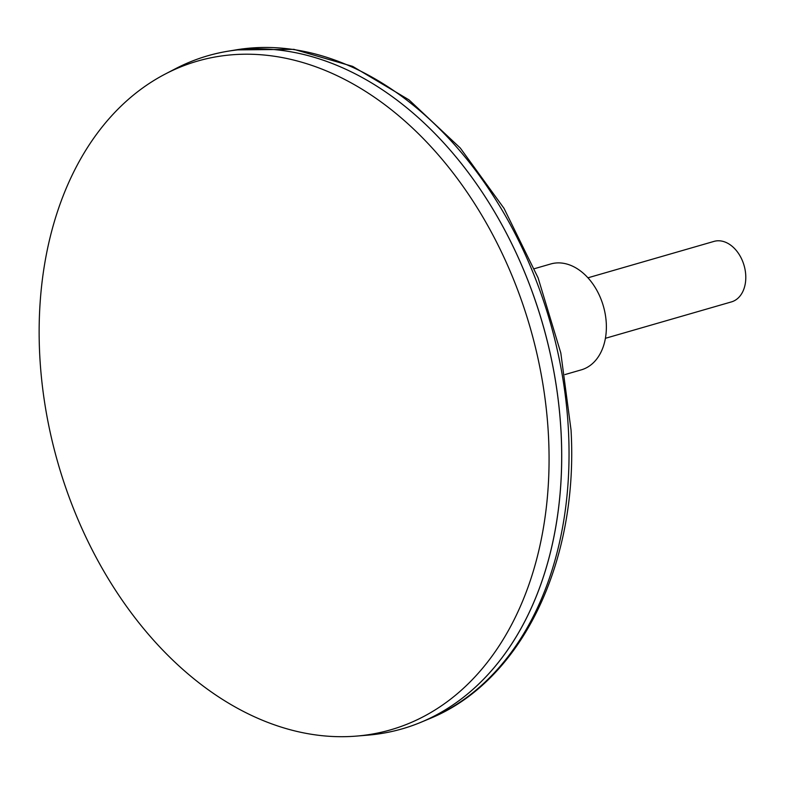 <?xml version="1.0" encoding="UTF-8"?>
<svg xmlns="http://www.w3.org/2000/svg" width="785" height="785" viewBox="0 0 785 785"><rect width="100%" height="100%" fill="white"/><g stroke="black" fill="none" stroke-linecap="round" stroke-linejoin="round"><path stroke-width="1.18" d="M402.293 728.833A350.296 247.216 -106.1 0 0 421.349 722.112A350.296 247.216 -106.1 0 0 561.177 434.233A350.296 247.216 -106.1 0 0 227.562 51.29A350.296 247.216 -106.1 0 0 207.848 55.764M550.187 353.515A350.257 247.187 -106.1 0 0 533.103 294.395M356.704 736.075L368.067 735.123A350.296 247.216 -106.1 0 0 561.147 434.242A350.296 247.216 -106.1 0 0 175.546 68.688L165.429 73.947A348.03 245.617 -106.1 0 0 58.129 463.641A348.03 245.617 -106.1 0 0 356.704 736.075A348.03 245.617 -106.1 0 0 548.538 437.127A348.03 245.617 -106.1 0 0 165.429 73.947M605.412 338.306L731.473 301.891A31.488 22.225 -106.1 0 0 745.75 275.417A31.488 22.225 -106.1 0 0 713.997 241.397L587.936 277.811M564.974 374.573L581.302 369.853A55.107 38.887 -106.1 0 0 606.295 323.518A55.107 38.887 -106.1 0 0 550.717 263.976L534.389 268.696M568.507 431.789A349.325 246.529 -106.1 0 0 235.814 49.906L293.914 49.347L352.651 66.372L409.005 99.872L460.275 148.012L504.019 208.359L538.088 277.841L560.814 352.985L571.038 429.994C578.702 562.492 521.534 681.694 429.071 718.883A349.325 246.529 -106.1 0 0 568.507 431.789M235.814 49.906L227.562 51.29M429.071 718.883L421.349 722.112"/></g></svg>
